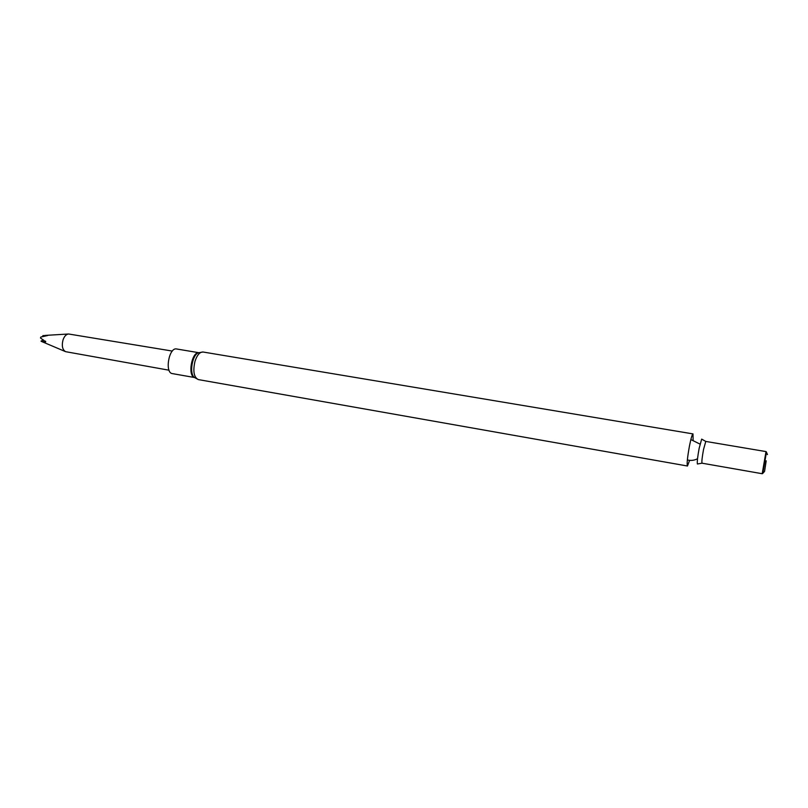 <?xml version="1.0" encoding="UTF-8"?>
<svg xmlns="http://www.w3.org/2000/svg" width="808" height="808" viewBox="0 0 808 808"><rect width="100%" height="100%" fill="white"/><g stroke="black" fill="none" stroke-linecap="round" stroke-linejoin="round"><path stroke-width="1.21" d="M689.598 460.348L687.477 466.014C686.709 464.206 687.386 457.449 689.507 445.753C691.032 438.219 692.193 434.27 692.991 433.906L693.112 439.946M699.152 448.319L701.667 439.108L705.778 441.431L703.526 449.49C702.101 457.399 701.596 461.964 702.031 463.186L697.395 463.994C697.011 462.055 697.597 456.823 699.152 448.319M702.031 463.186L762.207 473.72L766.014 451.591L705.778 441.431M762.813 473.316L766.449 452.187M766.196 460.812L764.57 471.387L766.196 460.812M198.697 352.682L176.609 348.975C168.933 347.026 164.478 372.892 172.377 373.609L194.425 377.498M169.034 370.205L65.589 351.672C62.428 349.753 61.57 345.824 63.034 339.885C64.377 336.168 66.246 334.209 68.63 333.997L172.326 351.066M41.541 341.471L45.733 341.855L40.491 337.976L40.824 337.027L47.753 335.502L42.875 335.633L42.713 336.471M40.491 337.976L40.824 337.027M43.491 339.926L41.006 341.107M45.733 341.855L45.48 341.117M692.991 433.906L203.081 352.015C199.808 351.894 197.112 354.995 194.991 361.317C192.769 371.266 193.89 377.356 198.344 379.588L687.477 466.014M203.081 352.015L198.556 352.743C192.314 354.449 189.001 373.7 194.324 377.386L198.344 379.588M198.606 352.722C191.617 352.288 187.628 375.508 194.354 377.427M697.526 458.742C694.284 460.429 690.901 460.833 687.366 459.954M690.87 439.572L700.041 444.107M767.459 454.581L766.287 451.803M764.57 471.387L762.54 473.619M41.511 341.461L65.256 351.531M45.056 335.421L68.266 334.017"/></g></svg>
